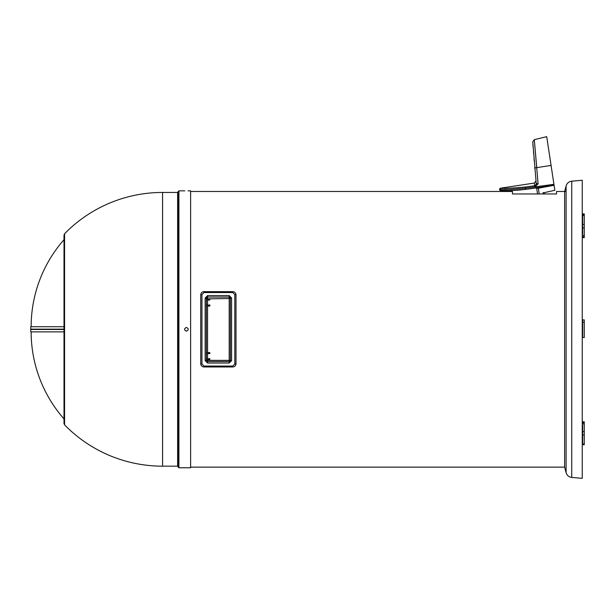 <?xml version="1.0" encoding="UTF-8"?>
<svg xmlns="http://www.w3.org/2000/svg" width="615" height="615" viewBox="0 0 615 615"><rect width="100%" height="100%" fill="white"/><g stroke="black" fill="none" stroke-linecap="round" stroke-linejoin="round"><path stroke-width="0.92" d="M566.107 191.48L556.529 191.48L556.529 193.963L512.456 193.963L512.456 191.48L190.612 191.48M566.107 185.915L564.616 191.48L564.616 467.131L190.612 467.131L564.616 467.131L566.107 472.704L566.107 185.915C566.999 183.155 568.875 181.579 571.742 181.187L582.244 180.264L582.244 478.347L571.742 477.432L571.742 181.187M184.8 190.85L178.911 190.85L177.95 191.811L177.95 329.309L177.627 192.449L177.627 466.17L162.568 466.17L162.568 192.449L177.627 192.449M178.911 190.85L178.911 467.769L190.612 467.769L190.612 190.85L188.006 190.85M186.406 327.426C188.836 328.679 188.836 329.932 186.406 331.193C183.977 329.932 183.977 328.679 186.406 327.426M177.95 329.309L177.95 466.808L178.911 467.769M207.155 352.549L209.561 352.549L209.961 353.348L206.356 353.748M206.356 358.553L209.961 358.96L209.561 359.76L206.356 359.76M206.356 298.859L209.961 299.259L209.561 300.059L206.356 300.059M206.356 304.871L209.961 305.271L209.561 306.07L207.155 306.07M200.744 363.765L201.951 364.042L201.951 294.57L200.744 294.854L200.744 363.765C200.921 365.687 201.989 366.755 203.949 366.971L232.801 366.971C234.769 366.755 235.837 365.687 236.006 363.765L234.799 364.042L232.801 366.063L203.949 366.063L201.951 364.042M201.951 294.57L203.949 292.555L203.949 291.648C201.989 291.856 200.921 292.925 200.744 294.854M203.949 292.555L232.801 292.555L234.799 294.57L236.006 294.854C235.837 292.932 234.769 291.864 232.801 291.648L203.949 291.648M236.006 363.765L236.006 294.854M207.555 298.859L229.195 298.513L229.195 361.559L230.394 360.359L229.195 361.559L207.555 361.559L206.356 360.359L205.156 360.613L207.555 363.035L229.195 363.035L231.594 360.613L231.594 298.006L229.195 295.584L207.555 295.584L205.156 298.006L206.356 298.26L207.555 297.053L229.195 297.053L230.356 297.944L230.394 360.359L231.594 360.613M231.594 298.006L230.394 298.26L229.195 297.053L229.195 298.513L230.394 298.26M230.394 360.359L206.356 360.359L206.356 298.26L207.555 298.513L207.555 295.584M209.561 300.059L209.961 299.659M209.961 299.259L209.561 298.859L209.961 299.259M209.561 306.07L209.961 305.67M209.561 353.748L209.961 353.348M209.961 352.949L209.561 352.549M209.961 358.96L209.561 358.553M209.961 305.271L209.561 304.871L209.961 305.271M64.006 331.869L30.75 331.869L30.75 329.471L64.006 329.471M64.006 329.148L30.75 329.148L30.75 326.742L64.006 326.742M543.13 193.279L544.321 193.095L544.452 193.963M543.091 193.002L543.03 192.61M539.186 193.963L538.317 188.244L554.077 185.284L553.9 184.108L554.838 190.281L543.076 192.926L543.237 193.963M553.469 181.264L553.562 181.856L553.469 181.264M553.508 181.54L553.608 182.163L553.508 181.54M500.625 188.175L534.32 183.062L534.727 185.761L525.233 187.029C510.45 188.328 502.247 188.713 500.625 188.175L500.618 188.167A1.199 1.199 171.4 0 0 499.611 189.535A1.199 1.199 171.4 0 0 500.979 190.542C502.624 191.073 510.827 190.681 525.587 189.366L554.061 185.161L546.712 136.653L534.304 139.651L532.782 141.765M533.397 149.191L533.628 153.965M532.782 141.796L536.226 183.447L538.094 183.923L534.727 185.761L534.789 186.891L538.094 183.923L534.366 140.351L536.749 167.641L551.071 165.412M534.45 161.968L536.226 183.447A2.006 1.968 175.3 0 1 534.52 185.561M533.92 155.58L534.212 161.007M534.743 167.449L534.85 168.756M536.626 187.906L537.564 193.963M525.233 187.029L525.571 189.389C513.271 190.627 505.484 191.034 502.217 190.627C500.287 190.704 499.418 190.343 499.611 189.535L500.618 188.167A1.199 1.199 -8.6 0 0 500.041 190.289M536.672 188.09L536.234 187.483L536.672 188.09L538.302 188.075L536.734 188.482M536.641 187.883L525.564 189.389M535.073 148.492L536.749 167.641L534.935 167.864M532.867 142.803L533.067 147.139M582.244 236.221A3.206 2.268 0 0 0 584.25 234.115L584.25 213.866L584.25 237.651L582.244 237.651M582.244 421.813L584.25 421.813L584.25 444.753L584.25 425.349A3.206 2.268 -0 0 0 582.244 423.251M582.244 337.52L584.25 337.52L584.25 335.121L584.25 337.52L582.651 337.52L582.651 322.298L584.25 322.298L584.25 335.121L584.25 319.892L584.25 322.298L582.244 322.298M582.244 319.892L584.25 319.892L582.651 319.892L582.651 322.298M582.244 224.483L584.25 224.483L582.651 224.483L582.651 227.888L584.25 227.888L582.244 227.888M582.651 224.483L582.651 215.419L584.25 215.419L582.244 215.419M582.244 214.712L584.25 214.712L582.651 214.712L582.651 215.419M582.651 227.888L582.651 234.115A1.599 1.13 0 0 1 582.244 234.869M582.244 213.866L584.25 213.866L582.651 213.866L582.651 214.574L584.25 214.574L582.244 214.574M582.244 444.045L584.25 444.045L582.651 444.045L582.651 444.753L584.25 444.753L582.244 444.753M582.651 444.045L582.651 434.982L584.25 434.982L582.244 434.982M582.244 431.584L584.25 431.584L582.651 431.584L582.651 434.982M582.651 431.584L582.651 425.349A1.599 1.13 -0 0 0 582.244 424.596M64.575 329.309L64.575 424.857L64.006 423.458L64.006 235.161L64.575 233.762L64.575 329.309M207.555 304.871L207.555 300.059M207.555 352.549L207.555 306.07M207.555 358.553L207.555 353.748M207.555 363.035L207.555 359.76M203.949 366.971L203.949 366.063M232.801 366.971L232.801 366.063M232.801 292.555L232.801 291.648M234.799 294.57L234.799 364.042M205.156 298.006L205.156 360.613M229.195 295.584L229.195 297.053M229.195 361.559L229.195 363.035M499.611 189.535L499.611 189.535C501.294 190.035 509.858 189.574 525.295 188.167L553.93 184.331M507.014 189.574L504.646 189.605M502.432 189.597L500.779 189.574M584.25 236.952L582.244 236.952M582.244 422.513L584.25 422.513M582.244 335.121L582.651 335.121M162.568 192.449A136.861 136.861 0 0 0 64.575 233.762M64.575 424.857A136.861 136.861 0 0 0 162.568 466.17M571.742 477.432C568.875 477.032 566.999 475.457 566.107 472.704M64.006 239.704A131.733 131.733 0 0 0 31.15 326.742M31.15 331.869A131.733 131.733 0 0 0 64.006 418.915M525.51 189.397L517.246 190.266M510.542 190.619L504.238 190.673M501.886 190.619L500.387 190.489M534.32 183.07L536.019 180.925"/></g></svg>
